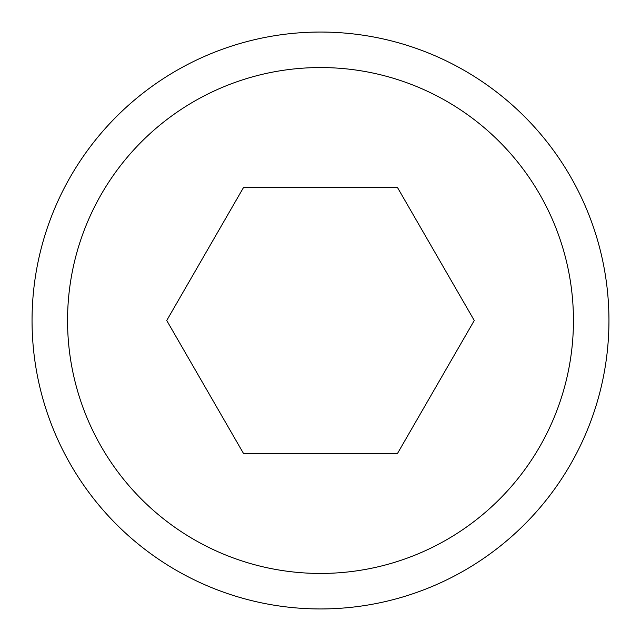 <?xml version="1.0" encoding="UTF-8"?>
<svg xmlns="http://www.w3.org/2000/svg" width="641" height="641" viewBox="0 0 641 641"><rect width="100%" height="100%" fill="white"/><g stroke="black" fill="none" stroke-linecap="round" stroke-linejoin="round"><path stroke-width="0.96" d="M320.5 608.95A288.45 288.45 0 0 1 32.05 320.5A288.45 288.45 0 0 1 320.5 32.05A288.45 288.45 0 0 1 608.95 320.5A288.45 288.45 0 0 1 320.5 608.95A288.45 288.45 0 0 1 32.05 320.5A288.45 288.45 0 0 1 320.5 32.05M397.38 187.332L474.268 320.5L397.38 453.668L243.62 453.668L166.732 320.5L243.62 187.332L397.38 187.332M320.5 67.553A252.947 252.947 0 0 0 67.553 320.5A252.947 252.947 0 0 0 320.5 573.447A252.947 252.947 0 0 0 573.447 320.5A252.947 252.947 0 0 0 320.5 67.553"/></g></svg>
